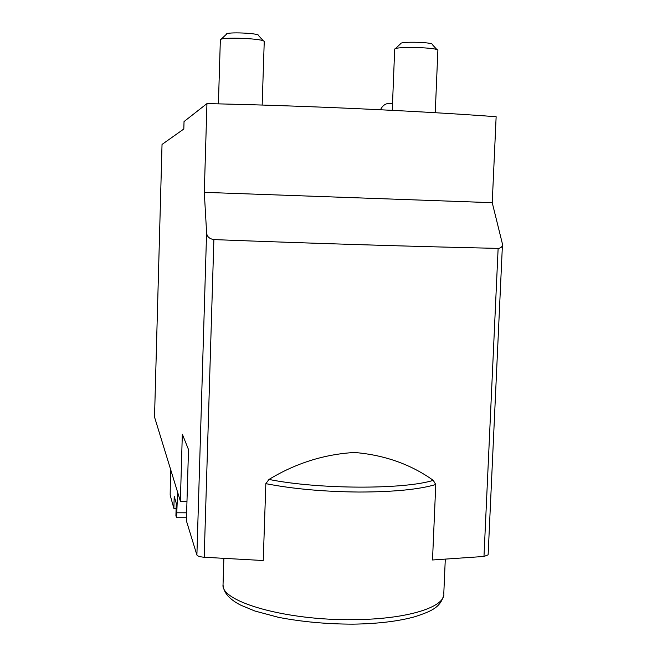 <?xml version="1.0" encoding="UTF-8"?>
<svg xmlns="http://www.w3.org/2000/svg" width="657" height="657" viewBox="0 0 657 657"><rect width="100%" height="100%" fill="white"/><g stroke="black" fill="none" stroke-linecap="round" stroke-linejoin="round"><path stroke-width="0.99" d="M176.125 508.378L173.867 508.378L170.163 495.099L170.524 469.139M177.612 492.224L176.569 517.732L175.912 515.704L176.265 503.361L174.212 496.306L173.867 508.378M502.474 244.018L488.126 554.853L483.979 556.463L432.511 559.986L435.763 484.521L433.25 480.341C410.773 464.31 384.534 455.022 354.55 452.476C324.221 454.25 295.699 463.242 268.976 479.438C318.218 489.391 403.924 489.679 433.25 480.341M204.294 192.345L492.233 202.685L502.449 244.018C502.498 246.712 501.061 248.165 498.129 248.379C416.899 246.621 311.623 243.386 213.878 239.591C209.213 238.795 206.783 236.43 206.594 232.496L204.294 192.345L206.947 103.609L184.034 121.561L183.82 129.01L162.033 144.433L154.526 417.047L180.371 501.217L182.326 434.195L188.502 449.544L186.399 520.845L196.895 555.017L206.594 232.496M268.976 479.438L265.839 483.659L263.243 560.52L204.196 557.243C199.925 556.865 197.494 556.126 196.895 555.017M206.947 103.609C305.809 105.72 415.725 110.778 496.142 116.716L492.233 202.685M186.974 501.242L180.371 501.217M220.35 39.978L220.35 39.896C219.561 36.603 265.978 38.525 264.237 41.711L262.159 105.054M221.039 39.33L226.427 34.254C225.351 31.667 260.32 33.129 258.538 35.585L263.465 40.964M394.685 49.382L394.685 49.259C394.282 46.121 439.952 47.427 437.866 50.507L435.246 112.708M395.259 48.782L400.688 43.658C399.932 41.202 434.318 42.179 432.29 44.561L437.069 49.743M483.979 556.463L498.129 248.379M204.196 557.243L213.878 239.591M186.637 512.805L177.02 512.788M265.839 483.659C292.874 488.915 323.901 491.707 358.911 492.036C393.436 491.978 419.051 489.473 435.763 484.521M223.06 583.909L223.035 584.705C220.514 601.713 286.304 620.775 353.951 619.633C407.611 619.337 446.095 606.863 443.803 593.189L445.29 559.288M186.489 517.749L176.569 517.732M443.762 594.881C440.461 607.881 430.82 611.338 415.183 616.644C398.585 621.276 377.857 623.78 353.006 624.15C326.603 624.101 301.735 621.818 278.396 617.309L254.908 611.026L240.873 605.22C229.424 599.43 223.479 592.598 223.035 584.705L223.865 558.532M392.516 103.568C386.948 102.558 382.941 104.619 380.51 109.752M218.403 103.872L220.35 39.896M392.254 110.343L394.685 49.259"/></g></svg>
